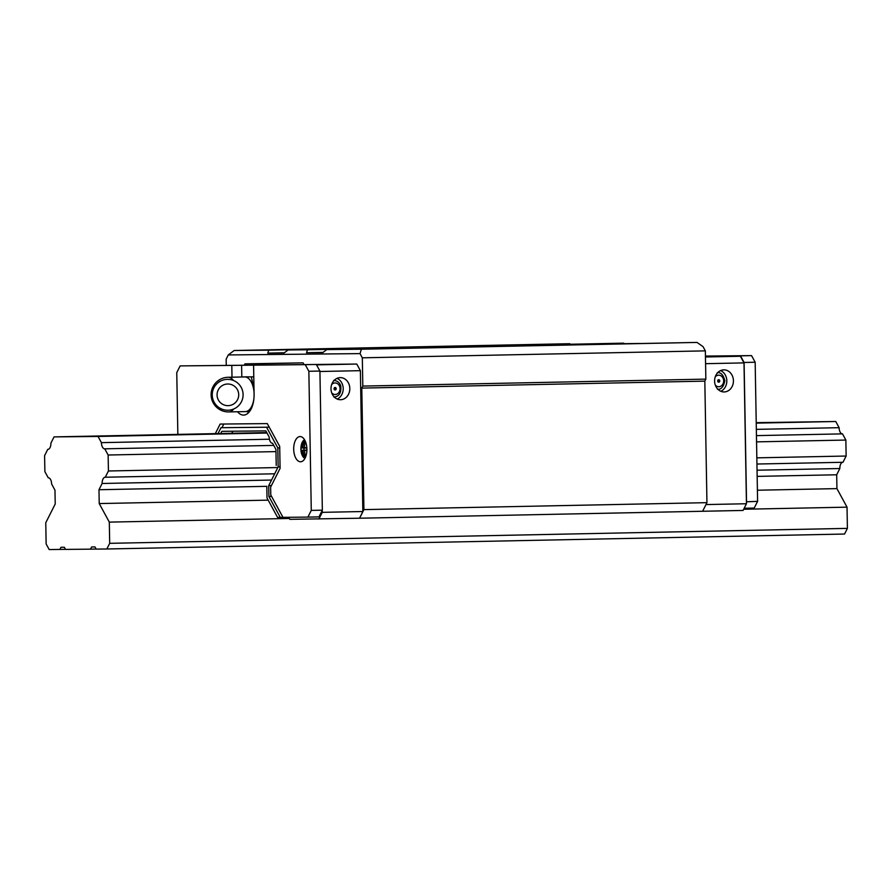 <?xml version="1.0" encoding="UTF-8"?>
<svg xmlns="http://www.w3.org/2000/svg" width="892" height="892" viewBox="0 0 892 892"><rect width="100%" height="100%" fill="white"/><g stroke="black" fill="none" stroke-linecap="round" stroke-linejoin="round"><path stroke-width="1.34" d="M65.495 549.349L49.194 549.572L46.139 543.964L45.771 522.745L55.215 504.002L54.969 490.165L51.613 483.988A6.11 3.2 88.8 0 0 48.279 477.8A6.11 3.2 88.8 0 0 48.246 477.8L44.879 471.623L44.6 455.645L47.744 449.39A6.11 3.2 88.8 0 0 47.822 449.39A6.11 3.2 88.8 0 0 50.9 443.146L54.044 436.902L98.053 436.456L101.42 442.644A6.11 3.2 88.8 0 0 104.743 448.821L108.144 455.009L108.423 470.987L105.278 477.231A6.11 3.2 88.8 0 0 105.2 477.231A6.11 3.2 88.8 0 0 102.134 483.486L98.979 489.73L99.224 503.567L109.315 522.11L109.694 543.328L106.839 548.993L96.169 549.104L94.998 546.941L91.597 546.974L90.493 549.16L65.529 549.405L64.358 547.253L60.957 547.287L59.853 549.461M96.135 549.037L90.493 549.16M842.84 462.279A6.11 3.2 88.8 0 0 839.84 468.523L836.696 474.778L836.93 488.615L847.032 507.158L847.4 528.376L844.546 534.04L106.839 548.993M756.215 422.663L835.759 421.503L839.127 427.692L756.338 429.364M842.416 433.869A6.11 3.2 88.8 0 1 839.127 427.692M756.449 435.619L842.494 433.869L845.861 440.057L846.14 456.035L842.985 462.279L756.94 464.03M104.777 448.821A6.11 3.2 88.8 0 1 104.743 448.821L273.744 445.398M845.861 440.057L756.561 441.863M275.974 451.608L108.144 455.009M846.14 456.035L756.84 457.841M363.144 465.825L362.041 465.847M277.825 467.553L108.423 470.987M363.256 472.002L362.152 472.024M274.68 473.797L105.278 477.231M839.84 468.523L757.052 470.207M363.367 478.19L362.263 478.212M271.525 480.052L102.134 483.486M836.696 474.778L757.163 476.384M218.027 433.579L220.982 427.703L266.574 427.246L277.813 447.918L278.148 466.906L268.704 485.649L268.893 496.476L280.278 517.382L277.579 517.405L267.009 497.992L266.808 486.33L98.979 489.73M836.93 488.615L757.397 490.221M268.18 500.144L99.224 503.567M847.032 507.158L743.683 509.254M289.342 518.464L109.315 522.11M847.4 528.376L109.694 543.328M266.764 432.587L54.044 436.902M756.226 422.819L770.309 422.697L756.226 423.053M133.934 435.341L180.139 434.66L133.934 435.341M835.759 421.503L756.226 423.12M267.009 433.033L98.053 436.456M269.429 439.232L101.42 442.644M360.033 353.622L361.372 349.229L326.818 349.575L322.848 352.574L306.547 352.73L307.45 349.775L288.083 349.965L284.113 352.953L267.812 353.12L268.715 350.166L234.172 350.511L228.285 354.938L360.033 353.622L362.319 357.815L362.81 386.08L361.795 388.098L363.914 509.622L359.576 518.219L362.843 511.529L360.379 370.671L356.778 364.048L180.139 365.91L176.761 372.611L177.843 434.393M361.372 349.229L697.031 342.428L703.063 346.665L705.349 350.868L362.319 357.815M268.715 350.166L569.821 343.71L234.172 350.511M226.256 365.341L226.144 359.186L228.285 354.938M521.787 344.769L548.19 344.379L521.787 344.769M300.47 349.263L326.873 348.861L300.47 349.263M284.347 352.786L267.812 353.12M307.45 349.775L623.742 343.164L288.083 349.965M323.082 352.396L306.547 352.73M697.031 342.428L326.818 349.575M391.253 348.348L417.657 347.958L391.253 348.348M612.57 343.866L638.973 343.465L612.57 343.866M705.349 350.868L705.851 379.122L704.825 381.14L706.943 502.664L702.617 511.272L359.576 518.219M705.851 379.122L362.81 386.08M704.825 381.14L361.795 388.098M706.943 502.664L363.914 509.622M705.449 356.622L740.382 356.265L743.995 362.899L746.448 503.746L743.081 510.447L702.617 511.261M743.995 362.899L705.572 363.68M740.382 356.265L705.461 356.978M733.425 380.706A11.05 9.411 89.4 0 0 723.903 369.857A11.05 9.411 89.4 0 0 714.603 380.995A11.05 9.411 89.4 0 0 724.126 391.945A11.05 9.411 89.4 0 0 733.425 380.706M746.448 503.746L705.996 504.571M718.082 381.932A1.249 1.059 89.4 0 0 718.06 379.981M719.788 380.929A1.249 1.059 89.4 0 0 717.67 380.962A1.249 1.059 89.4 0 0 719.788 380.929M720.814 391.276A11.05 9.411 89.4 0 0 726.813 380.772A11.05 9.411 89.4 0 0 720.613 370.593M705.449 356.075L751.555 355.607L755.167 362.241L757.598 501.36L746.414 501.795M744.184 508.262L754.219 508.061L757.598 501.36M705.449 356.187L740.494 355.841L744.095 362.464L746.526 501.583M755.167 362.241L744.095 362.464M751.555 355.607L740.494 355.841M288.707 517.293L289.822 519.334L359.465 518.219M232.845 431.226L231.797 433.3L232.845 431.226M318.89 519.044L322.268 512.342L322.235 510.402M263.196 364.962L262.493 363.668L244.977 363.847L244.319 365.151M303.994 364.56L303.068 362.854L244.977 363.847M322.268 512.342L362.843 511.529M330.999 388.867A11.05 9.411 -90.6 0 1 340.298 377.628A11.05 9.411 -90.6 0 1 349.809 388.577A11.05 9.411 -90.6 0 1 340.51 399.716A11.05 9.411 -90.6 0 1 330.999 388.867M319.927 371.496L360.379 370.671M316.537 364.861L356.778 364.048M262.493 363.668L303.068 362.854M278.271 363.345L255.179 363.691L278.271 363.345M336.998 378.364A11.05 9.411 -90.6 0 1 343.208 388.644A11.05 9.411 -90.6 0 1 337.209 399.047M334.054 388.745A1.249 1.059 -90.6 0 1 336.184 388.711A1.249 1.059 -90.6 0 1 334.054 388.745M334.455 387.752A1.249 1.059 -90.6 0 1 334.467 389.715M276.219 465.423L275.94 449.434L272.573 443.257A6.11 3.2 -91.2 0 0 272.573 443.257A6.11 3.2 -91.2 0 1 269.206 437.069L265.838 430.892L221.84 431.338L220.737 433.523M293.702 449.233A12.6 6.601 88.8 0 1 300.047 436.567A12.6 6.601 88.8 0 1 306.904 449.044A12.6 6.601 88.8 0 1 300.559 461.777A12.6 6.601 88.8 0 1 293.702 449.233M237.528 411.747A20.795 10.894 -91.2 0 0 243.616 415.092A20.795 10.894 -91.2 0 0 254.086 394.197L253.584 365.174L305.242 364.661L308.855 371.284L311.275 510.402L307.907 517.104L282.976 517.349L270.778 494.948L270.633 487.132L280.088 468.389L279.698 446.39L267.299 423.6L220.134 424.068L215.318 433.635M253.584 365.174L231.797 365.397L231.998 377.193M231.797 365.397L180.139 365.91M311.275 510.402L322.347 510.179L319.916 371.061L316.303 364.438L305.242 364.661M322.347 510.179L318.968 516.881L307.907 517.104M308.855 371.284L319.916 371.061M282.954 517.327L280.278 517.382M271.581 496.42L268.893 496.476M223.803 424.035L221.963 427.681M220.982 427.703L269.239 427.179M241.609 365.196L241.81 376.948M247.352 411.569A20.795 10.894 -91.2 0 0 248.478 412.762M269.25 427.19L266.574 427.246M279.72 447.873L277.813 447.918M280.055 466.873L278.148 466.906M271.413 485.594L268.704 485.649M305.633 456.894A17.182 0.859 174.7 0 1 304.618 456.905A18.319 16.379 -90.5 0 1 302.99 450.527A18.319 0.925 174.7 0 1 301.072 450.382A17.182 15.365 -90.5 0 1 301.028 447.851A18.319 0.758 3.3 0 1 302.934 447.695A18.319 16.379 -90.5 0 1 304.339 441.261A17.182 0.702 3.3 0 1 305.32 441.25M305.51 441.707A18.319 14.707 89.4 0 0 304.417 447.684A18.319 0.758 3.3 0 1 306.837 447.706M306.893 450.427A18.319 0.925 174.7 0 1 304.473 450.516A18.319 14.707 89.4 0 0 305.789 456.481M301.072 450.382L306.904 450.014M301.028 447.851L303.949 448.074L303.982 450.036M302.99 450.527L306.904 450.07M304.618 456.905L305.677 456.771M304.473 450.516L306.904 450.192M304.417 447.684L306.859 447.895M304.339 441.261L305.365 441.339M302.934 447.695L306.859 447.996M306.859 448.04L303.949 448.074M212.274 393.863L211.672 394.978L212.296 396.037M219.856 381.486L218.718 382.222M249.537 411.535L245.367 411.591A17.327 9.076 88.8 0 0 245.389 411.591A17.327 9.076 88.8 0 0 253.049 402.85L252.313 406.172M253.584 401.188L253.049 402.85A17.327 9.076 88.8 0 0 254.019 397.431M240.784 377.015L251.299 376.859L253.997 388.767M251.299 376.859L253.785 376.814M240.818 376.97L248.556 376.814M233.526 380.516A17.327 9.076 88.8 0 0 228.096 377.283L244.687 376.937A17.327 9.076 88.8 0 1 244.743 376.937A17.327 9.076 88.8 0 1 252.748 385.522A17.327 9.076 88.8 0 1 254.064 392.792M212.274 395.769L211.672 394.978M219.265 381.52L219.822 381.508M211.805 395L212.251 394.197M238.71 394.632A10.827 10.827 98.3 0 0 222.32 385.545A10.827 10.827 98.3 0 0 222.643 404.299A10.827 10.827 98.3 0 0 238.71 394.632M243.092 394.52A15.432 15.42 98.3 0 0 219.722 381.564A15.432 15.42 98.3 0 0 220.19 408.291A15.432 15.42 98.3 0 0 243.092 394.52M715.339 385.132A5.787 4.928 89.4 0 0 720.714 386.247A5.787 4.928 89.4 0 0 723.657 380.851A5.787 4.928 89.4 0 0 720.569 375.599A5.787 4.928 89.4 0 0 715.25 376.848M331.646 384.619A5.787 4.928 -90.6 0 1 338.581 384.619A5.787 4.928 -90.6 0 1 338.659 392.759A5.787 4.928 -90.6 0 1 331.724 392.904M304.93 458.41A9.6 5.029 88.8 0 1 300.894 449.111A9.6 5.029 88.8 0 1 304.551 439.756M233.704 408.993A17.327 9.076 88.8 0 1 228.798 411.926A17.327 9.076 88.8 0 1 228.742 411.926M717.324 372.666C720.881 372.187 723.39 374.908 724.85 380.817C723.524 386.883 721.071 389.704 717.491 389.269M333.719 380.438C337.098 380.639 339.428 382.378 340.711 385.645C341.513 392.736 339.239 396.539 333.887 397.04M304.462 439.611L300.894 449.111L304.841 458.566M228.096 377.283A17.327 17.327 0 0 0 211.114 394.866A17.327 17.327 0 0 0 228.798 411.926L245.389 411.591"/></g></svg>
